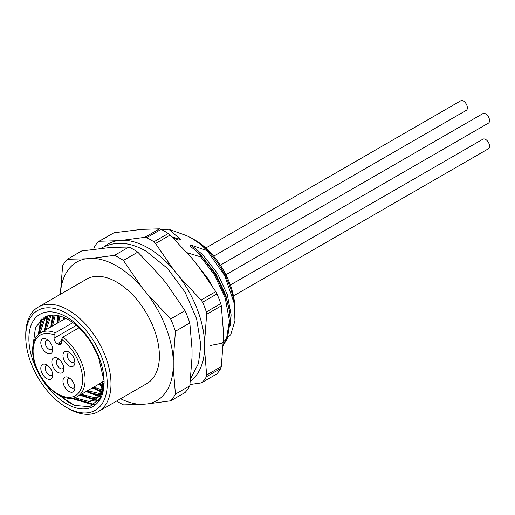 <?xml version="1.0" encoding="UTF-8"?>
<svg xmlns="http://www.w3.org/2000/svg" width="515" height="515" viewBox="0 0 515 515"><rect width="100%" height="100%" fill="white"/><g stroke="black" fill="none" stroke-linecap="round" stroke-linejoin="round"><path stroke-width="0.77" d="M74.752 360.931A5.317 3.071 60 0 1 73.78 362.315A5.317 3.071 60 0 1 69.68 360.893A5.317 3.071 60 0 1 67.356 355.543A5.317 3.071 60 0 1 68.456 353.103A5.317 3.071 60 0 1 70.149 352.955M74.881 362.418A8.42 4.86 60 0 1 68.926 365.856A8.42 4.86 60 0 1 62.972 355.543A8.42 4.86 60 0 1 68.926 352.099A8.42 4.86 60 0 1 74.881 362.418M74.752 386.52A5.317 3.071 60 0 1 73.78 387.911A5.317 3.071 60 0 1 71.122 387.647A5.317 3.071 60 0 1 67.645 382.96A5.317 3.071 60 0 1 68.456 378.699A5.317 3.071 60 0 1 70.149 378.544M68.926 391.445A8.42 4.86 60 0 1 62.972 381.132A8.42 4.86 60 0 1 68.926 377.695A8.42 4.86 60 0 1 74.881 388.007A8.42 4.86 60 0 1 68.926 391.445M52.588 373.723A5.317 3.071 60 0 1 51.616 375.113A5.317 3.071 60 0 1 47.515 373.69A5.317 3.071 60 0 1 45.198 368.334A5.317 3.071 60 0 1 46.299 365.901A5.317 3.071 60 0 1 47.985 365.753M40.807 368.334A8.42 4.86 60 0 1 46.762 364.897A8.42 4.86 60 0 1 52.717 375.21A8.42 4.86 60 0 1 46.762 378.647A8.42 4.86 60 0 1 40.807 368.334M72.879 322.628L55.337 332.761L54.081 334.943L54.081 338.194A4.474 2.581 -120 0 0 57.249 343.679L58.44 344.368A4.474 2.581 -120 0 0 60.68 344.587A4.474 2.581 -120 0 0 61.607 342.539L61.607 339.288L62.856 337.1A36.79 21.237 60 0 1 83.791 369.455A36.79 21.237 60 0 1 77.495 396.511L104.094 381.152M79.02 327.772L62.856 337.1M57.841 358.427L57.841 358.427A8.51 4.912 60 0 1 63.86 368.849A8.51 4.912 60 0 1 57.841 372.326A8.51 4.912 60 0 1 51.828 361.903A8.51 4.912 60 0 1 57.841 358.427L57.841 358.427M46.762 339.308L46.762 339.308A8.42 4.86 60 0 1 52.717 349.621A8.42 4.86 60 0 1 46.762 353.058A8.42 4.86 60 0 1 40.807 342.745A8.42 4.86 60 0 1 46.762 339.308M52.588 348.134A5.317 3.071 60 0 1 51.616 349.524A5.317 3.071 60 0 1 48.957 349.26A5.317 3.071 60 0 1 45.481 344.574A5.317 3.071 60 0 1 46.299 340.312A5.317 3.071 60 0 1 47.985 340.164M63.725 367.317A5.317 3.071 60 0 1 62.759 368.682A5.317 3.071 60 0 1 60.101 368.418A5.317 3.071 60 0 1 56.624 363.732A5.317 3.071 60 0 1 57.442 359.47A5.317 3.071 60 0 1 59.109 359.309M94.689 404.359L92.61 404.629L74.327 399.286L72.628 398.204M38.277 334.583L40.807 319.731M98.314 401.043L79.806 395.179M44.541 330.579L47.103 316.049M100.798 397.271L86.076 391.555M50.811 326.954L52.446 315.09M102.62 392.726L92.346 387.937M57.081 323.336L57.751 315.541M103.772 387.158L98.61 384.319M63.345 319.718L63.416 317.259M75.448 405.762L68.843 402.453L59.907 395.694M95.269 403.947L93.395 404.172L75.113 398.835L73.761 397.986M39.056 333.913L41.715 318.978M98.668 400.606L80.591 394.722M45.326 330.121L47.798 315.824M101.062 396.75L86.861 391.104M51.597 326.504L53.097 315.077M102.8 392.089L93.125 387.486M57.86 322.886L58.433 315.689M103.869 386.379L99.395 383.868M64.13 319.268L64.163 317.575M93.086 345.031A53.187 30.707 60 0 1 104.107 382.098A53.187 30.707 -120 0 1 56.759 396.711A53.187 30.707 -120 0 1 33.926 319.86A53.187 30.707 -120 0 1 93.086 345.031L92.648 345.282L98.346 356.451L103.457 378.557L99.395 395.365L94.219 400.258L87.389 402.292L72.255 398.256M172.165 236.958L180.469 239.378L168.791 229.252L162.071 229.626A66.66 38.49 -120 0 0 161.768 229.69M230.211 325.944L231.119 314.916L227.263 294.4L217.369 273.278L202.846 254.828L191.187 245.153L207.165 250.683L224.701 275.667L234.241 303.432L234.969 320.858L230.726 334.641L222.068 343.235L209.901 345.584M211.253 284.454L207.963 278.705L193.988 260.796M187.19 252.756L200.734 256.901L214.459 274.959L225.261 298.172L229.439 320.736L226.439 339.153L223.188 344.863M180.469 239.378L179.008 240.222L173.079 237.859M223.156 345.494L227.334 338.638L230.334 320.221L229.323 310.326L226.156 297.657L215.354 274.437L201.629 256.38L194.973 249.884L189.726 245.996L191.187 245.153M229.323 310.326L225.802 295.237L215.907 274.122L201.391 255.665L194.973 249.878M201.629 256.38L200.734 256.901M234.917 308.266A56.29 32.503 -120 0 0 195.121 240.157L192.301 238.529L200.779 244.477L207.165 250.683M168.791 229.252L186.81 235.722L192.301 238.529M200.696 244.406A60.725 35.059 60 0 1 201.23 244.844A60.725 35.059 60 0 1 233.919 301.468L234.254 303.432M25.75 336.861L25.75 334.686A60.281 34.801 60 0 1 38.232 307.095L86.629 279.156A60.281 34.801 60 0 1 146.91 313.957A60.281 34.801 60 0 1 146.904 383.559L98.513 411.498A60.281 34.801 60 0 1 68.373 408.517L66.493 407.429A57.622 33.269 60 0 1 25.75 336.861A57.622 33.269 60 0 1 66.493 313.332A57.622 33.269 60 0 1 107.236 383.907A57.622 33.269 60 0 1 66.493 407.429M60.403 294.29L60.403 293.286A79.999 46.189 60 0 1 85.793 258.82L91.644 258.33A79.999 46.189 60 0 1 141.895 287.344L147.741 294.58A79.999 46.189 60 0 1 173.233 360.069L173.233 367.845A79.999 46.189 60 0 1 147.831 403.882L141.986 404.384A79.999 46.189 60 0 1 120.613 398.745M147.741 294.58L170.652 318.933A88.651 51.178 60 0 1 175.448 331.254L189.823 322.95L192.037 349.209L192.037 356.992L189.823 385.806L175.448 394.11A88.651 51.178 60 0 1 170.716 400.818L147.831 403.882M60.403 293.286L62.618 265.862A88.651 51.178 60 0 1 67.311 259.27L81.685 250.966L110.448 247.47L128.93 247.02L114.555 255.324A88.651 51.178 60 0 1 123.407 260.436L141.895 287.344M123.407 260.436L137.788 252.138L160.699 276.484L166.545 283.726L185.027 310.629L170.652 318.933M67.311 259.27L85.793 258.82M91.644 258.33L114.555 255.324M137.788 252.138A88.651 51.178 -120 0 0 128.93 247.02M189.823 322.95A88.651 51.178 -120 0 0 185.027 310.629M175.448 331.254L173.233 360.069M173.233 367.845L175.448 394.11M189.823 385.806A88.651 51.178 -120 0 1 185.097 392.514L170.716 400.818M141.986 404.384L123.523 404.893A88.651 51.178 60 0 1 116.622 401.05M38.232 307.095A60.281 34.801 60 0 1 98.513 341.896A60.281 34.801 60 0 1 98.513 411.498M38.297 334.563L43.26 319.821L46.665 316.204M101.378 396.08L93.659 398.674L79.671 395.256M44.599 330.54L49.524 316.204L50.232 315.283M101.912 394.799L99.929 395.056L85.934 391.638M50.869 326.922L54.217 315.103M102.987 391.4L92.204 388.02M57.139 323.304L58.671 315.74M103.837 386.656L98.474 384.396M63.403 319.686L63.693 317.375M44.213 317.369L44.258 317.343A48.391 27.939 -120 0 0 44.213 317.369L35.522 327.424L33.237 343.923M58.227 394.786L74.649 405.472L89.719 406.689L100.238 398.295L104.107 382.098M103.406 389.495L100.959 394.458L95.784 399.35L88.96 401.385L74.578 397.767M39.9 333.295L44.824 318.914L47.522 315.907M101.365 396.106L95.23 397.767L81.235 394.348M46.17 329.639L51.191 315.167M102.176 394.084L87.505 390.731M52.44 326.014L55.285 315.18M103.232 390.338L93.775 387.113M58.71 322.396L59.869 316.049M103.972 385.252L100.045 383.495M64.974 318.779L65.057 317.974M92.648 345.282A48.391 27.939 -120 0 0 44.258 317.343M190.389 381.068A79.999 46.189 -120 0 0 204.577 349.756L204.577 341.973A79.999 46.189 -120 0 0 179.168 276.607L173.33 269.358A79.999 46.189 -120 0 0 122.885 240.235L144.831 237.318L159.495 228.853L141.689 229.375L113.905 232.793L99.241 241.265L117.047 240.737A79.999 46.189 -120 0 0 104.564 246.434M179.168 276.607L201.114 300.078L215.779 291.612L197.972 265.746L192.134 258.498L170.188 235.027L155.524 243.492L173.33 269.358M204.577 349.756L206.644 375.029L221.308 366.564L223.381 338.896L223.381 331.119L221.308 305.839L206.644 314.305L204.577 341.973M122.885 240.235L117.047 240.737M202.524 382.188L216.905 373.89A88.651 51.178 -120 0 0 220.748 368.457L206.367 376.761A88.651 51.178 60 0 1 202.524 382.188L201.05 382.941L189.984 384.551M220.748 303.625A88.651 51.178 -120 0 0 216.97 293.911L202.595 302.208A88.651 51.178 60 0 1 206.367 311.923L220.748 303.625L221.308 305.839M168.296 233.495A88.651 51.178 -120 0 0 161.105 229.349L146.73 237.647A88.651 51.178 60 0 1 153.914 241.799L168.296 233.495L170.188 235.027M93.814 248.919L94.38 247.026A88.651 51.178 60 0 1 98.05 241.857L113.905 232.793M206.367 376.761L206.644 375.029M202.595 302.208L201.114 300.078M206.644 314.305L206.367 311.923M146.73 237.647L144.831 237.318M155.524 243.492L153.914 241.799M99.241 241.265L98.05 241.857M221.308 366.564L220.748 368.457M215.779 291.612L216.97 293.911M159.495 228.853L161.105 229.349M205.788 247.998L460.725 100.811A5.517 3.187 60 0 1 463.481 101.088A5.517 3.187 60 0 1 467.086 105.948A5.517 3.187 60 0 1 466.242 110.371L213.686 256.18M220.375 265.167L482.89 113.609A5.517 3.187 60 0 1 485.645 113.879A5.517 3.187 60 0 1 489.25 118.746A5.517 3.187 60 0 1 488.407 123.162L466.242 135.96A5.517 3.187 60 0 0 466.262 135.947M230.334 285.014L482.89 139.198A5.517 3.187 60 0 1 485.645 139.475A5.517 3.187 60 0 1 489.25 144.335A5.517 3.187 60 0 1 488.407 148.758L233.469 295.938M477.347 129.548A5.517 3.187 60 0 1 477.321 129.561L225.892 274.727M77.495 396.511C67.452 402.91 49.62 392.861 40.003 375.557C29.922 358.607 30.185 338.271 40.704 332.793A36.79 21.237 60 0 1 55.337 332.761M61.607 339.288A35.014 20.214 60 0 1 78.628 392.913A35.014 20.214 60 0 1 37.061 368.907A35.014 20.214 60 0 1 54.081 334.943M76.336 325.351L54.081 338.194M61.607 341.162L57.249 343.679M61.607 342.539L58.44 344.368M40.704 332.793L65.778 318.315M201.23 244.844L200.786 244.477M94.213 400.258L95.784 399.35M100.483 396.64L101.352 396.138M101.049 248.327L101.951 247.786C115.444 240.846 130.218 242.018 146.273 251.301L167.42 268.321L185.04 292.089L196.627 318.804L200.85 345.243L198.423 363.609L190.679 378.409"/></g></svg>
